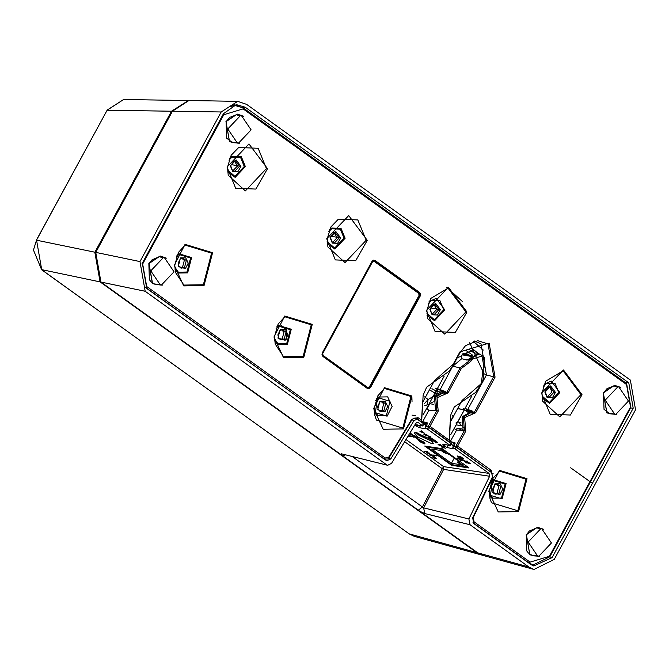 <?xml version="1.0" encoding="UTF-8"?>
<svg xmlns="http://www.w3.org/2000/svg" width="669" height="669" viewBox="0 0 669 669"><rect width="100%" height="100%" fill="white"/><g stroke="black" fill="none" stroke-linecap="round" stroke-linejoin="round"><path stroke-width="1" d="M464.236 354.185L463.759 353.399L462.756 353.926M409.119 533.803L414.37 536.379L409.286 533.929L41.746 269.774L36.544 240.121L107.099 110.176L123.581 99.53L106.94 110.209L171.49 111.188L94.864 252.313L100.099 281.892L41.57 269.649M100.099 281.892L476.763 552.602L482.341 555.186M188.432 100.559L171.49 111.188M469.178 355.063L466.076 353.324M465.448 354.403L466.694 353.274M470.039 411.142L467.497 411.937M466 410.858L468.032 410.356M470.374 412.681L471.018 411.494M459.043 408.7L461.192 409.252M471.595 411.694L471.001 412.781M424.246 403.8L428.16 399.468L442.109 391.181M435.276 388.212L437.794 389.024L437.3 391.582L441.097 390.813M436.305 458.441L433.922 456.935L435.318 457.947L432.927 457.588L433.529 458.022L436.305 458.441L434.298 456.994M434.457 456.718L433.922 456.935M434.791 457.563L432.927 457.588M423.076 442.987L422.273 442.217L423.143 442.343L420.316 441.005L423.076 442.987M422.959 442.318L423.427 443.037M422.565 441.691L421.813 441.883M421.963 441.607L420.993 440.904M420.935 441.448L420.592 441.699M427.742 452.277L424.322 451.408L426.939 452.11L426.387 452.888L429.807 453.766L427.198 453.064L427.892 452.001L427.098 451.818M427.257 451.542L424.322 451.408M426.897 452.102L426.387 452.888M427.382 452.788L429.398 453.08L429.807 453.766M429.055 454.811L430.777 454.067L431.262 454.811L430.619 454.351L429.055 454.811L433.796 456.634L431.262 454.811L432.241 455.898M430.627 454.953L429.866 455.154L431.714 455.74L430.627 454.953M432.391 455.614L433.796 456.634M430.435 455.004L430.903 455.154M468.367 463.299L470.29 463.584L467.246 461.401L465.323 461.108L466.611 462.036L465.39 461.853L459.302 457.479L463.734 458.875L460.69 456.684L458.767 456.4L460.055 457.328L457.22 456.183L461.752 459.444L457.32 458.048L460.364 460.239L462.287 460.523L461 459.595L462.22 459.779L466.761 463.04L465.858 462.187L467.079 462.371L468.367 463.299M466.142 461.501L469.462 463.191L466.142 461.501M459.595 456.785L462.915 458.482L459.595 456.785M458.14 458.441L461.459 460.13L458.14 458.441M467.246 461.401L470.29 463.584M467.397 461.117L465.323 461.108M466.084 461.652L465.39 461.853M465.54 461.577L459.979 457.579M460.69 456.684L463.734 458.875M460.841 456.409L458.767 456.4M459.528 456.944L458.834 457.144M458.984 456.86L457.571 456.233M457.721 455.957L457.22 456.183M461.225 459.059L460.531 459.26M460.682 458.984L459.243 458.332M459.394 458.056L457.32 458.048M461.677 459.703L462.287 460.523M466.536 462.287L467.113 463.09M466.828 461.602L468.25 463.015M468.409 462.731L468.936 462.814M460.272 456.894L461.702 458.298M461.853 458.022L462.379 458.098M458.825 458.541L460.247 459.954M460.406 459.67L460.933 459.754M436.715 442L432.759 440.746L436.64 442.184L435.185 442.485L435.828 442.945L437.451 442.535L436.865 441.724L437.451 442.535M436.865 441.724L432.759 440.746M436.155 442.042L435.185 442.485M408.006 436.155L411.887 436.732L408.149 435.912M411.427 436.405L411.887 436.732M411.577 436.121L408.316 435.636M435.168 440.628L430.15 438.998L435.695 441.005L435.327 440.353L435.695 441.005M430.343 438.722L435.327 440.353M419.179 440.185L418.719 440.311L420.065 441.816L424.397 443.84L425.024 443.739L423.903 442.393L413.534 436.28L419.179 440.185M423.937 443.514L424.447 443.422L423.435 442.259L419.287 440.62L420.299 441.791L423.937 443.514M425.024 443.739L424.054 442.109L419.522 440.235M419.672 439.959L416.494 437.668M413.534 436.28L414.345 436.054M416.151 437.033L416.402 437.844M424.439 443.238L423.335 443.029M422.9 442.861L421.328 442.075M420.634 441.632L419.446 440.528M430.175 437.008L429.239 436.932L430.652 437.35L430.326 436.723L430.652 437.35M430.326 436.723L428.628 436.489M409.537 433.621L412.271 435.226L411.97 435.82L413.927 437.35L412.388 435.661L417.573 437.894L410.758 433.938L411.218 433.813L410.189 432.542M409.629 433.47L410.641 433.504L410.097 432.692M413.927 436.807L412.547 435.569M412.622 435.276L415.324 436.021L417.573 437.894M412.773 434.992L411.184 433.855M410.356 432.266L411.218 433.813M410.641 433.32L409.796 433.194M433.102 455.363L436.773 455.907L433.102 455.363M436.313 455.581L436.773 455.907M436.464 455.296L432.642 455.029M419.94 431.53L421.654 430.794L422.147 431.538L421.503 431.07L419.94 431.53L424.681 433.353L422.147 431.538L423.126 432.617M421.512 431.681L420.742 431.873L422.599 432.458L421.512 431.681M423.276 432.341L424.681 433.353M421.319 431.731L421.788 431.873M445.412 448.255L443.121 446.608L443.555 447.135L441.774 447.16L445.412 448.255L443.121 446.608M443.271 446.332L442.753 446.558M443.029 446.75L441.264 446.792M443.171 447.419L443.405 447.929M442.468 446.139L440.286 444.576L441.465 445.629L438.32 444.283L438.688 444.977L442.468 446.139L440.286 444.576M440.436 444.291L439.918 444.517M438.053 444.316L440.177 444.709M439.349 444.835L440.252 445.738M432.734 439.14L430.552 437.576L431.731 438.638L428.578 437.283L428.954 437.978L432.734 439.14L430.552 437.576M428.319 437.317L430.443 437.71M429.607 437.844L430.51 438.747M425.961 434.549L425.225 434.574L426.245 435.427L423.778 434.223L425.802 435.678L427.198 435.904L426.111 434.858L428.461 436.113L426.111 434.273L428.461 436.113M425.375 434.298L426.111 434.273M424.297 433.997L425.451 434.825M426.404 434.942L427.198 435.904M352.58 456.726L423.686 507.846L443.647 469.379L442.301 468.743L443.656 466.594L489.047 473.368L455.238 449.066L453.097 448.13L452.344 448.623L447.001 447.502L444.408 446.248L442.92 444.576L447.16 444.893L450.028 445.922L449.986 445.295L427.407 429.097L425.484 428.285L424.731 428.77L419.388 427.658L416.795 426.404L415.307 424.731L422.758 426.019L418.326 422.54L416.887 422.323M416.151 432.567L429.632 438.948L433.387 443.263L431.488 443.589L418.008 437.217L414.262 432.885L416.151 432.567M442.159 448.631L469.002 467.932L451.567 465.323L424.723 446.031L442.159 448.631M423.72 424.313L425.384 424.681L425.141 426.178L426.078 426.529M422.373 425.451L423.444 423.619L423.845 424.104L422.758 426.019M426.295 426.379L428.586 427.324L427.625 429.222M428.586 427.324L451.057 443.463L451.458 443.948L450.371 445.863M449.986 445.295L451.057 443.463M425.384 424.681L426.571 425.534M423.444 423.619L417.757 419.538L413.927 418.15M387.66 465.248L341.566 453.808L387.66 465.248L391.532 463.391L415.834 423.209L417.632 422.256L418.326 422.54M386.548 464.729L145.165 291.249L100.927 282.067L419.823 511.258L424.706 513.558L470.031 524.73L468.894 518.985L489.616 476.236L489.047 473.368M470.031 524.73L528.87 567.019L533.962 569.47L554.308 559.384L635.55 409.763L630.357 380.109L246.644 104.339L237.687 101.328L221.205 111.974L139.963 261.596L145.165 291.249M453.908 446.223L456.199 447.168L455.238 449.066M456.199 447.168L491.64 472.64L492.493 476.938L472.674 517.814L473.811 523.551L530.333 564.168L533.745 565.974L552.05 557.653L633.209 408.182L628.776 382.869L245.18 107.182L236.299 104.648L223.471 113.697L142.313 263.176L146.745 288.49L386.682 460.749L390.796 458.959L414.027 420.542L417.105 419.204M449.267 441.498L453.682 442.594L452.737 445.01L452.754 446.031L453.691 446.374M425.71 424.915L426.755 425.091M451.918 464.671L451.567 465.323M431.438 440.361L429.239 440.018L420.492 435.569L417.757 432.935M415.842 432.525L419.045 435.352L432.826 441.749M404.661 441.682L442.301 468.743L422.465 506.96L418.334 510.163M345.171 454.928L342.871 455.932M528.87 567.019L477.716 552.862L419.823 511.258M489.616 476.236L443.647 469.379L443.656 466.594L405.974 439.508M237.687 101.328L188.884 100.559L172.393 111.205L95.726 252.405L100.927 282.067M477.716 552.862L482.809 555.32L533.803 569.428M281.214 325.544L286.733 329.892L286.265 339.258M239.117 105.936L234.593 104.891M531.939 565.171L535.61 565.372M384.959 459.695L385.695 459.436M496.155 484.139L498.748 486.413L497.025 493.103L494.717 493.781M332.669 242.345L337.168 237.629L334.107 232.695M547.434 396.692L551.933 391.975L550.169 387.677L548.873 387.042M436.589 388.38L437.317 388.739M437.409 388.789L441.523 390.939M469.136 410.783L466.076 409.261L472.924 411.41M466.059 409.261L472.782 412.087L468.743 410.641M491.063 472.222L490.093 471.168L491.213 470.324L457.571 446.148L455.773 446.449L464.47 430.426L456.551 430.058L454.067 428.595L465.014 408.441L472.807 411.284L472.782 412.271L471.704 412.957M461.669 358.768L452.762 366.319L460.063 367.841L469.847 360.457L461.669 358.768L461.242 356.268L461.761 355.214L473.535 349.653L478.778 353.868M448.347 441.523L449.284 441.44L449.15 440.093L429.958 426.304L428.16 426.605L436.857 410.582L428.938 410.214L426.454 408.751L437.401 388.597L445.194 391.432L445.169 392.427L444.091 393.113M421.729 421.42L427.391 422.917L426.713 425.158L427.24 426.538M449.342 441.264L455.004 442.761L454.326 446.014L455.773 446.449M428.16 426.605L426.713 426.161M181.675 258.125L184.268 260.4L182.553 267.09L180.237 267.776M381.104 401.45L383.697 403.725L381.974 410.415L379.666 411.101M281.39 329.792L283.982 332.067L282.259 338.748L279.951 339.434M232.954 170.679L237.453 165.971L234.393 161.028M432.383 314.004L436.874 309.295L433.821 304.353M533.787 565.113L528.435 562.813M532.022 564.644L529.957 563.9M472.975 522.698L474.07 521.853L473.217 517.555L492.643 477.49L491.213 470.324M232.243 105.593L234.593 105.409L232.268 105.585M385.285 459.369L384.098 458.834L385.219 457.997L146.645 286.533L142.698 263.996L223.764 114.692L243.098 108.888L626.544 384.474L630.491 407.011L549.433 556.315L530.091 562.119L474.07 521.853M389.074 457.504L388.948 456.994L385.219 457.997M383.563 458.691L144.788 286.8M230.287 106.53L235.731 105.426L243.156 107.918L243.098 108.888M415.482 418.075L416.963 419.154M468.701 360.073L470.215 358.801L471.311 359.136L469.847 360.457L470.449 361.611L473.134 358.76L482.048 356.084L483.871 366.478L482.826 370.509L481.454 382.911L480.794 384.123L462.045 400.463L450.153 422.365L449.15 440.093M473.134 358.76L471.787 358.124L471.311 359.136L472.715 359.646M483.169 370.032L482.826 370.509M483.478 367.875L483.369 367.298M435.477 410.248L434.541 396.909L441.958 392.72L444.576 393.28L444.76 394.384L448.071 392.946L461.359 368.468L470.449 361.611M429.958 426.304L438.153 411.209L436.857 410.582L436.581 407.864L435.327 407.588M444.617 393.305L443.121 392.887L435.703 397.085L436.581 407.864L437.819 407.153L437.049 397.721L444.76 394.384M444.826 393.355L446.775 392.318L445.345 392.067M463.09 430.092L462.154 416.754L469.571 412.564L472.189 413.124L472.364 414.228L475.684 412.79L495.052 377.115L489.098 343.105L459.921 351.861L453.181 364.279L434.432 380.619L422.54 402.521L421.537 420.249L417.949 417.665L411.719 419.338L388.948 456.994M457.571 446.148L465.766 431.053L464.47 430.426L464.194 427.708L462.94 427.432M472.23 413.149L470.733 412.731L463.316 416.929L464.194 427.708L465.432 426.998L464.662 417.565L472.364 414.228M472.439 413.199L474.388 412.163L472.958 411.912M420.734 421.679L421.671 421.595L421.537 420.249M470.215 358.801L470.625 357.948L478.042 353.75L479.205 353.926L471.787 358.124M421.411 421.805L416.829 418.51L417.949 417.665M417.03 419.179L415.8 418.016L413.827 418.192L412.071 419.806L411.719 419.338M411.853 419.848L389.299 457.471L387.744 458.993L384.039 459.026M452.62 415.441L453.348 416.177M435.059 410.582L435.828 409.169M433.663 404.335L429.933 403.783M429.623 403.934L426.797 409.135M451.684 419.112L453.415 416.218L452.403 416.018M452.01 419.162L453.54 416.361M463.191 429.958L461.535 428.896L457.813 428.344L455.229 429.59M461.535 428.896L458.875 430.259M457.755 422.039L456.049 422.733L456.258 424.807L460.682 425.727L461.702 425.409M457.437 421.947L460.974 422.49L459.77 423.285L460.682 425.727M467.355 466.745L442.878 449.451L427.073 447.093L427.424 446.432M454.142 428.695L456.258 424.807M457.78 421.997L464.437 409.737L458.65 408.868M467.238 466.962L451.433 464.595L427.073 447.093M441.08 450.488L431.697 449.091L451.45 463.291L460.832 464.696L457.763 462.488L459.511 462.747L457.972 461.643L459.636 461.894L449.083 454.31L444.141 452.696L441.08 450.488M442.56 450.471L440.821 450.212L443.881 452.42L445.629 452.679L442.56 450.471M460.096 463.073L458.349 462.814L461.418 465.022L463.165 465.281L460.096 463.073M464.437 409.737L468.292 412.505M457.972 461.643L458.349 460.966M457.763 462.488L458.156 461.769M451.45 463.291L454.293 458.056M440.838 450.22L443.881 452.42L445.613 452.662M461.418 465.022L463.149 465.264M458.374 462.814L461.426 465.014M540.761 528.753L528.142 542.057L537.742 556.173L538.796 556.274L551.415 542.977L541.815 528.853L540.761 528.753M163.387 257.54L150.776 270.836L160.368 284.961L161.43 285.061L174.04 271.756L164.449 257.64L163.387 257.54M240.439 115.637L227.82 128.933L237.42 143.057L238.482 143.158L251.092 129.853L241.501 115.729L240.439 115.637M617.805 386.849L605.194 400.146L614.786 414.27L615.848 414.37L628.459 401.066L618.867 386.95L617.805 386.849M592.366 483.394L570.682 467.807M463.082 353.24L464.219 353.658M36.444 240.313L33.45 250.055L41.645 269.732L409.185 533.887L476.763 552.602M106.998 110.36L36.385 240.154L94.906 252.238M466.168 350.556L472.782 355.314M469.069 349.427L475.358 353.943M462.003 354.796L471.603 356.485M466.795 360.081L470.474 358.241M463.968 408.182L463.224 409.553M466.502 409.537L465.85 410.749M424.556 396.884L428.16 399.468L426.939 405.071L433.32 401.843M429.531 389.86L436.798 394.133L437.3 391.582L431.915 388.681M415.533 415.775L412.045 415.081M415.039 417.916L416.595 419.037M425.133 425.166L426.713 426.304M423.519 423.694L422.474 425.559M428.436 427.223L427.407 429.097M425.936 426.479L424.731 428.77M420.592 425.359L419.388 427.658M417.632 424.907L416.795 426.404M416.252 424.798L415.775 425.668M452.737 445.01L454.326 446.156M451.132 443.539L450.086 445.403M456.049 447.068L455.02 448.949M453.54 446.323L452.344 448.623M450.011 441.757L449.643 442.452M448.205 445.203L447.001 447.502M445.245 444.751L444.408 446.248M443.865 444.642L443.388 445.512M454.853 444.04L453.691 443.196M455.079 443.614L453.741 442.661M341.566 453.808L341.366 454.87M468.894 518.985L423.686 507.846L424.706 513.558M237.47 165.594L231.106 164.649M337.184 237.252L330.812 236.308M436.89 308.911L430.527 307.974M245.18 107.182L242.379 107.4M628.776 382.869L625.348 382.601M633.209 408.182L630.583 407.973M552.05 557.653L549.759 556.834M414.027 420.542L412.029 419.889M388.689 458.265L390.796 458.959M221.205 111.974L172.393 111.205M139.963 261.596L95.726 252.405M499.894 494.625L492.727 492.459L494.935 483.888L500.228 483.804L502.712 489.173L499.894 494.625L498.932 493.622L495.537 494.174L493.279 492.208L492.627 489.206L494.834 484.732M494.935 483.888L494.968 484.699L497.05 484.005L500.763 486.53L498.932 493.622M495.043 484.599L497.05 484.005L495.252 484.03M489.223 493.053L492.81 498.171L501.466 498.029L505.07 484.03L493.362 480.484L490.686 483.227M489.365 495.052L502.126 498.882L506.065 483.587L493.279 479.715L493.362 480.484M502.126 498.882L501.466 498.029M493.279 479.715L491.406 481.362M492.593 473.861L493.112 473.301M330.469 237.562L331.991 241.793L334.467 242.906L339.208 237.905L335.202 232.569L333.204 232.586M340.655 238.022L335.813 231.566L330.085 237.604L332.342 243.123L337.628 243.332L340.655 238.022L337.168 237.629M335.01 232.561L333.756 232.812L330.085 237.604M328.638 231.792L331.682 228.798L340.312 229.141L344 238.156L334.642 248.023L327.174 241.609M329.365 229.919L331.632 228.02L341.056 228.388L345.087 238.231L334.868 249.002L327.317 243.608M344 238.156L345.087 238.231M547.97 386.941L549.767 386.916L548.513 387.159L545.753 390.136L545.352 391.942L546.757 396.14L549.232 397.252L553.974 392.26L549.968 386.916L545.227 391.909M553.974 392.26L555.412 392.369L550.579 385.913L544.85 391.959L547.108 397.47L552.385 397.679L555.412 392.369M543.404 386.138L546.448 383.153L555.078 383.496L558.766 392.502L549.408 402.37L541.94 395.964M544.123 384.274L551.214 381.062L559.844 392.578L549.625 403.357L542.082 397.955M558.766 392.502L559.844 392.578M473.284 341.315L483.235 350.096M472.674 349.419L474.396 350.405L477.357 353.692M421.554 422.264L424.188 423.243M423.628 423.109L427.349 423.987M441.13 390.796L445.27 392.277M469.68 342.762L483.913 373.628M471.796 395.939L465.014 408.441M454.067 428.595L450.764 434.683M461.242 356.268L457.362 357.698M444.191 376.095L437.401 388.597M426.454 408.751L423.151 414.839M452.654 366.294L440.102 389.651M428.938 410.214L422.666 421.763M456.551 430.058L450.27 441.607M483.921 373.737L486.463 374.966L467.715 409.495M474.413 341.039L481.019 343.899L486.463 374.966L495.052 377.115M427.357 426.605L426.822 426.22M185.422 268.612L178.255 266.446L180.463 257.874L185.756 257.791L188.24 263.16L185.422 268.612L184.46 267.608L182.553 267.09M180.571 258.585L182.578 257.991L186.283 260.517L184.46 267.608L181.065 268.16L178.807 266.195L178.155 263.201L180.354 258.719M180.463 257.874L180.496 258.686L182.578 257.991M174.743 267.04L178.339 272.166L186.994 272.024L190.598 258.017L178.891 254.471L176.215 257.222M174.893 269.038L178.205 273.027L187.655 272.868L191.593 257.582L178.807 253.71L178.891 254.471M187.655 272.868L186.994 272.024M178.807 253.71L176.934 255.349M384.842 411.937L377.676 409.771L379.883 401.199L385.177 401.116L387.66 406.484L384.842 411.937L383.881 410.933L381.974 410.415M379.992 401.91L381.999 401.316L385.712 403.842L383.881 410.933L380.485 411.485L378.228 409.52L377.575 406.526L379.783 402.044M379.883 401.199L379.917 402.01L381.999 401.316M374.172 410.365L377.759 415.482L386.414 415.349L390.019 401.341L378.311 397.796L375.635 400.547M374.314 412.363L387.075 416.193L392.109 406.459L387.677 396.876L378.228 397.026L378.311 397.796M387.075 416.193L386.414 415.349M378.228 397.026L376.354 398.674M285.128 340.278L277.969 338.104L280.169 329.533L285.471 329.449L287.946 334.818L285.128 340.278L284.174 339.267L282.259 338.748M280.286 330.252L282.293 329.658L285.998 332.184L284.174 339.267L280.771 339.827L278.521 337.853L277.861 334.86L280.068 330.386M280.169 329.533L280.202 330.352L282.293 329.658M274.457 338.706L278.045 343.824L286.7 343.682L290.304 329.675L278.597 326.129L275.921 328.88M274.599 340.705L277.911 344.686L287.369 344.535L291.299 329.24L278.513 325.368L278.597 326.129M287.369 344.535L286.7 343.682M278.513 325.368L276.648 327.016M230.755 165.904L232.285 170.135L234.76 171.239L239.494 166.247L235.496 160.903L233.489 160.928M239.494 166.247L240.94 166.364L236.098 159.899L230.379 165.945L232.628 171.456L237.913 171.665L240.94 166.364M235.296 160.903L234.041 161.154L230.379 165.945M228.932 160.125L231.967 157.14L240.606 157.483L244.285 166.489L234.928 176.365L227.46 169.951M229.651 158.26L231.926 156.354L241.35 156.73L245.372 166.564L235.154 177.344L227.611 171.95M244.285 166.489L245.372 166.564M430.175 309.229L431.706 313.46L434.181 314.564L438.923 309.571L434.917 304.228L432.918 304.253M440.361 309.688L435.527 303.224L429.799 309.27L432.057 314.781L437.334 314.99L440.361 309.688L436.874 309.295M434.716 304.228L433.462 304.479L429.799 309.27M428.352 303.45L431.396 300.465L440.026 300.807L443.714 309.814L434.357 319.69L426.889 313.276M429.072 301.585L436.163 298.374L444.793 309.889L434.574 320.668L427.031 315.275M443.714 309.814L444.793 309.889M462.588 301.761L446.683 287.26M549.584 556.775L549.433 556.315M472.991 522.723L528.978 562.955L530.091 562.119M630.65 407.471L630.491 407.011M146.645 286.533L145.332 287.336M142.071 263.619L142.698 263.996M223.137 114.315L223.764 114.692M626.443 383.446L626.544 384.474M454.97 446.449L454.435 446.064M430.602 298.583L426.939 310.408L427.616 318.586L444.776 334.207L465.892 311.938L448.054 288.13L430.602 298.583L426.939 310.399L426.437 310.408L435.093 331.573L455.363 332.376L466.97 312.013L448.406 287.235L426.437 310.408M465.892 311.938L466.97 312.013M427.616 318.586L426.939 310.399M231.173 155.258L227.51 167.083L228.188 175.261L245.347 190.882L266.463 168.613L258.15 148.275L238.674 147.506L231.173 155.258L227.519 167.074L227.008 167.083L235.672 188.248L255.934 189.051L267.55 168.688L248.985 143.91L227.008 167.083M266.463 168.613L267.55 168.688M228.188 175.261L227.519 167.074M303.124 356.401L283.597 356.719L275.185 344.017L274.449 336.917L278.17 324.013L284.843 316.797L311.261 324.8L303.124 356.401L303.793 357.246L283.464 357.581L273.947 336.975L284.76 316.036L284.843 316.797M284.76 316.036L312.256 324.365L303.793 357.246M402.838 428.06L376.421 420.057L374.899 415.675L377.885 395.68L384.55 388.463L410.967 396.466L402.838 428.06L403.499 428.913L383.178 429.239L373.662 408.634L384.466 387.702L384.55 388.463M384.466 387.702L411.962 396.023L403.499 428.913M203.418 284.735L183.883 285.053L175.47 272.35L174.743 265.259L178.456 252.355L185.129 245.138L211.546 253.141L203.418 284.735L204.078 285.588L183.749 285.914L174.233 265.309L185.045 244.377L185.129 245.138M185.045 244.377L212.541 252.698L204.078 285.588M450.521 422.03L450.153 422.365M461.71 401.425L462.045 400.463M481.028 384.6L480.794 384.123M481.688 383.379L481.454 382.911M448.071 392.946L446.775 392.318L460.063 367.841L461.359 368.468M438.153 411.209L437.819 407.153M449.024 441.649L428.068 426.588M465.766 431.053L465.432 426.998M475.684 412.79L474.388 412.163L493.764 376.48L488.061 343.958L477.741 340.663L465.515 345.656L460.297 352.295L459.921 351.861M422.908 402.186L422.54 402.521M460.155 352.337L453.557 364.714L453.181 364.279M434.097 381.581L434.432 380.619M453.415 364.747L449.175 371.178L426.655 387.159L423.168 395.178L421.671 421.595M545.653 381.271L541.99 393.088L542.668 401.275L559.828 416.887L580.943 394.626L563.106 370.818L545.653 381.271L541.99 393.088L541.489 393.096L550.144 414.262L570.414 415.064L582.022 394.702L563.457 369.924L541.489 393.096M580.943 394.626L582.022 394.702M542.668 401.275L541.99 393.088M330.887 226.925L327.225 238.741L327.902 246.92L345.062 262.541L366.177 240.271L357.856 219.942L338.38 219.173L330.887 226.925L327.225 238.741L326.723 238.749L335.378 259.907L355.649 260.709L367.264 240.347L348.7 215.577L326.723 238.749M366.177 240.271L367.264 240.347M327.902 246.92L327.225 238.741M517.89 510.748L491.472 502.745L489.951 498.363L492.936 478.368L499.601 471.152L526.018 479.146L517.89 510.748L518.55 511.601L498.229 511.927L488.713 491.322L499.526 470.382L499.601 471.152M499.526 470.382L527.013 478.711L518.55 511.601M371.981 261.403L373.402 260.182L375.083 260.467L419.572 292.445L420.533 294.059L420.207 296.066L370.534 387.552L369.112 388.773L367.423 388.488L322.935 356.518L321.973 354.896L322.307 352.889L371.981 261.403L374.648 260.927L419.137 292.897L419.639 295.748L369.957 387.242L367.515 387.978L323.027 356L322.299 354.879L322.525 353.157L372.248 261.587M243.499 116.247L237.194 114.098L225.938 121.398L229.492 141.728L239.477 143.141M162.433 285.053L152.448 283.631L148.886 263.302L160.15 256.01L166.447 258.159M539.799 556.265L529.815 554.844L526.252 534.514L537.516 527.222L543.813 529.371M620.865 387.468L614.56 385.319L603.304 392.611L606.867 412.94L616.851 414.362M489.39 471.018L455.681 446.432M420.207 296.066L419.062 295.439L369.388 386.933L370.534 387.552M419.572 292.445L418.694 293.357L419.062 295.439M367.423 388.488L367.599 387.468L323.119 355.49L322.935 356.518M375.083 260.467L374.214 261.387L418.694 293.357M322.307 352.889L372.207 261.663L374.214 261.387M618.407 386.874L613.958 385.921L607.009 388.597L603.53 392.87L604.007 409.344L609.785 413.818L606.85 412.33L603.304 392.611M613.657 385.921L603.505 392.787M609.785 413.818L614.326 414.203M241.032 115.662L236.583 114.7L229.634 117.376L226.164 121.658L226.632 138.132L232.419 142.606L229.484 141.117L225.938 121.398M236.291 114.708L226.13 121.574M232.411 142.606L236.96 142.99M537.274 556.106L532.741 555.73L529.798 554.241L526.394 534.799L529.355 531.027L536.906 527.824L541.355 528.786M526.252 534.514L526.72 550.896L528.309 552.929L532.457 555.638M526.453 534.69L536.613 527.824M159.908 284.894L155.367 284.509L152.432 283.02L149.028 263.586L151.988 259.815L159.54 256.612L163.989 257.565M148.886 263.302L149.354 279.684L150.935 281.708L155.091 284.425M149.087 263.477L159.239 256.612M369.388 386.933L367.599 387.468M323.119 355.49L322.525 353.157L322.299 354.879L322.525 353.148M322.751 353.416L372.424 261.922M436.581 388.38L445.311 391.566M613.816 385.921L617.939 386.807M613.866 414.136L609.643 413.777M236.441 114.708L240.572 115.595M236.492 142.915L232.277 142.564M532.599 555.68L536.814 556.039M540.895 528.711L536.764 527.824M155.233 284.467L159.448 284.827M163.52 257.498L159.398 256.612M414.37 536.379L481.705 555.011M123.581 99.53L187.972 100.542M472.414 355.632L462.58 353.893M442.719 392.828L443.514 391.683M424.715 405.473L426.939 405.071M426.237 426.228L425.141 428.344M453.85 446.072L452.754 448.188M453.682 442.594L455.079 443.597M493.822 493.622L495.537 494.174M477.281 353.692L475.718 351.585L472.665 349.419M445.253 392.31L438.446 389.417M427.324 424.046L421.679 422.348M412.045 401.45L411.853 395.797M630.867 407.446L549.801 556.742L533.093 564.945L529.973 563.908M630.867 407.438L626.602 383.504L243.156 107.918L234.593 105.409M454.853 446.39L454.326 446.014M275.185 344.017L274.457 336.716L278.145 324.055M374.899 415.675L374.172 408.374L377.885 395.68M175.47 272.35L174.751 265.049L178.431 252.397M479.205 353.926L483.428 356.343L484.716 358.459L484.247 366.913L483.194 369.497L483.771 377.45L481.831 383.345L475.559 392.427L454.268 407.003L450.781 415.023L449.284 441.44M489.951 498.363L489.223 491.063L492.911 478.41M537.742 556.173L533.787 555.588M541.815 528.853L537.868 528.259M160.368 284.961L156.421 284.375M164.449 257.64L160.493 257.047M237.42 143.057L233.464 142.464M241.501 115.729L237.545 115.143M614.786 414.27L610.839 413.685M618.867 386.95L614.911 386.356"/></g></svg>
